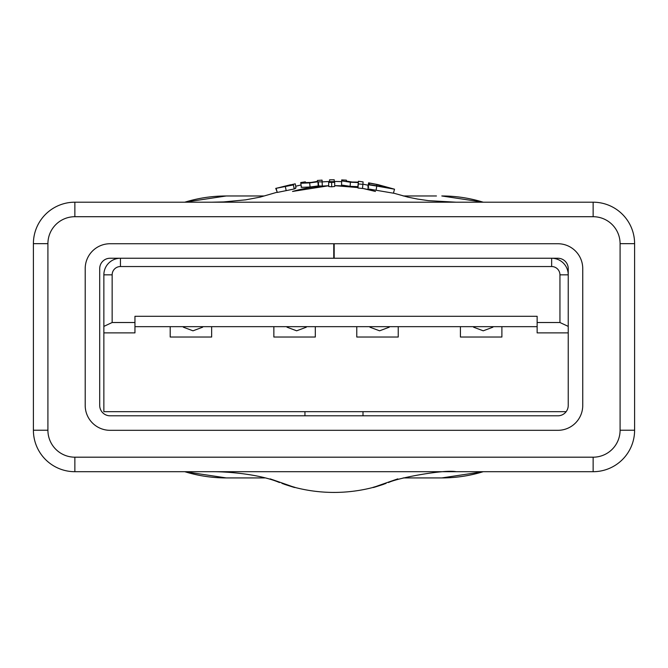 <?xml version="1.0" encoding="UTF-8"?>
<svg xmlns="http://www.w3.org/2000/svg" width="668" height="668" viewBox="0 0 668 668"><rect width="100%" height="100%" fill="white"/><g stroke="black" fill="none" stroke-linecap="round" stroke-linejoin="round"><path stroke-width="1" d="M226.201 477.912L184.802 471.7A140.973 140.973 0 0 0 226.201 477.921L264.787 477.921L226.201 477.912A140.973 140.973 0 0 1 184.786 471.7M184.802 202.195L226.201 195.983A140.973 140.973 0 0 0 184.786 202.195M441.798 477.921L403.213 477.921L441.798 477.921A140.973 140.973 0 0 0 483.215 471.7L441.798 477.921L483.206 471.7A140.973 140.973 0 0 1 441.798 477.921M436.454 195.974L403.213 195.974L436.454 195.974M263.718 195.974L226.201 195.974L263.718 195.974M483.215 202.195A140.973 140.973 0 0 0 441.798 195.974L483.206 202.195L441.798 195.974A140.973 140.973 0 0 1 483.215 202.195M294.145 188.969L294.73 188.819M301.836 187.065L301.059 187.098M295.44 188.493L294.12 188.827M270.173 478.873C297.085 488.158 301.811 489.953 284.359 484.283A155.485 155.485 0 0 0 383.649 484.292C366.181 489.961 370.915 488.158 397.827 478.873M295.682 186.263A155.485 155.485 0 0 1 301.034 185.003M305.46 182.623L305.343 181.83L300.725 182.548L301.393 187.357L310.077 186.998L318.202 185.929L322.318 186.038L322.11 181.913A155.485 155.485 0 0 1 329.558 181.529M334.225 181.462A155.485 155.485 0 0 1 341.624 181.654M362.966 184.184A155.485 155.485 0 0 1 368.193 185.27M276.151 188.434L277.228 192.442L286.18 190.631L294.154 188.994L293.444 184.919L280.76 187.265L295.223 183.809L275.742 188.393L293.444 184.919M275.742 188.393L277.32 192.3M294.062 188.476L295.991 187.883L295.223 183.809M322.318 186.038L322.068 180.126L317.4 180.46L317.434 181.395L311.129 182.439L305.385 182.589L305.343 181.83M328.648 182.406L328.731 186.522L331.687 186.806L334.676 186.472L334.693 182.347L328.648 182.406L334.693 182.347M341.69 179.917L341.54 185.028L350.124 186.339L357.873 186.656L357.964 188.025L362.515 188.468L363.091 181.888L358.457 181.27L358.432 182.13L352.069 182.022L346.333 181.07L346.35 180.151L341.69 179.917L341.682 180.894L350.408 182.222L358.307 182.548L358.332 183.917L362.958 184.368M376.643 185.796L376.919 184.518L390.029 188L369.621 184.627L368.511 184.769L367.968 188.869L393.419 193.194L394.529 189.203L377.762 184.577L368.619 182.823L367.909 186.906L368.803 187.224M620.088 243.661L634.6 243.661L634.6 430.234A41.466 41.466 0 0 1 593.134 471.7L74.866 471.7A41.466 41.466 0 0 1 33.4 430.234L33.4 243.661A41.466 41.466 0 0 1 74.866 202.195L593.134 202.195A41.466 41.466 0 0 1 634.6 243.661A41.466 41.466 0 0 0 593.134 202.195L593.134 216.708L74.866 216.708A26.954 26.954 0 0 0 47.912 243.661L47.912 430.234A26.954 26.954 0 0 0 74.866 457.188L593.134 457.188A26.954 26.954 0 0 0 620.088 430.234L620.088 243.661A26.954 26.954 0 0 0 593.134 216.708M283.992 484.091L281.954 483.398M386.046 483.398L384.008 484.091M376.109 190.155L376.769 186.071L394.529 189.203M368.511 184.769L376.769 186.071M369.245 184.669L369.513 183.141L376.919 184.518M368.619 182.823L369.513 183.141M341.54 185.028L341.682 180.894M350.124 186.339L350.408 182.222M357.873 186.656L358.307 182.548M357.964 188.025L358.332 183.917M358.34 182.155L358.457 181.27M329.566 182.147L329.558 181.663L334.225 181.621L334.225 179.767L329.549 179.817L329.558 181.663M334.225 179.767L334.225 181.621M331.687 186.806L331.645 182.69M310.077 186.998L309.66 182.89L317.91 181.813L322.11 181.913L322.068 180.126M300.767 183.266L309.66 182.89M318.202 185.929L317.91 181.813M318.661 186.247L318.385 182.13M286.18 190.631L285.353 186.572M290.647 184.744L280.66 187.199L290.647 184.744M566.163 411.663L103.857 411.663L103.857 274.832A16.583 16.583 0 0 1 120.44 258.249L120.44 266.54A8.292 8.292 0 0 0 112.149 274.832L112.149 322.519L103.857 326.385M333.766 258.249L557.864 258.249A10.362 10.362 0 0 1 568.234 268.619L568.234 405.443A10.362 10.362 0 0 1 557.864 415.805L110.078 415.805A10.362 10.362 0 0 1 99.707 405.443L99.707 268.619A10.362 10.362 0 0 1 110.078 258.249L333.766 258.249L333.766 243.736L557.864 243.736A24.875 24.875 0 0 1 582.746 268.619L582.746 405.443A24.875 24.875 0 0 1 557.864 430.317L110.078 430.317A24.875 24.875 0 0 1 85.203 405.443L85.203 268.619A24.875 24.875 0 0 1 110.078 243.736L333.766 243.736M103.857 332.881L134.953 332.881L134.953 322.519L112.149 322.519M134.953 322.519L134.953 316.298L537.139 316.298L537.139 322.519L559.943 322.519L559.943 274.832A8.292 8.292 0 0 0 551.651 266.54L120.44 266.54M551.651 266.54L551.651 258.249A16.583 16.583 0 0 1 568.234 274.832L559.943 274.832M134.953 326.66L537.139 326.66M501.893 326.66L501.893 337.031L460.427 337.031L460.427 326.66M398.237 326.66L398.237 337.031L356.779 337.031L356.779 326.66M315.313 326.66L315.313 337.031L273.855 337.031L273.855 326.66M211.656 326.66L211.656 337.031L170.198 337.031L170.198 326.66M537.139 322.519L537.139 332.881L568.234 332.881M568.234 326.385L559.943 322.519M492.884 327.195L483.24 330.81L473.587 327.195M389.227 327.195L379.583 330.81L369.93 327.195M306.303 327.195L296.659 330.81L287.006 327.195M202.646 327.195L193.002 330.81L183.349 327.195M334.175 243.736L334.175 258.249M304.95 415.805L304.95 411.663M363 411.663L363 415.805M292.534 191.457A151.285 151.285 0 0 1 328.714 185.754L292.534 191.449M334.685 185.662A151.285 151.285 0 0 1 357.973 187.574L334.685 185.662M362.524 188.376A151.285 151.285 0 0 1 375.466 191.457L362.524 188.376M47.912 243.661L33.4 243.661A41.466 41.466 0 0 1 74.866 202.195L74.866 216.708M74.866 457.188L74.866 471.7A41.466 41.466 0 0 1 33.4 430.234L47.912 430.234M620.088 430.234L634.6 430.234A41.466 41.466 0 0 1 593.134 471.7L593.134 457.188M322.31 185.47L322.093 181.345M112.149 274.832L103.857 274.832M388.525 482.538C397.635 477.904 444.195 469.328 456.186 471.7M211.814 471.7C224.648 471.516 258.9 473.704 279.474 482.538M276.919 192.284L260.228 197.102L245.732 199.832L223.638 201.928L212.148 202.195M455.96 202.195L428.447 200.65L417.625 199.081L407.714 197.085L393.444 193.094M295.273 487.456L284.576 484.283M372.727 487.456L383.424 484.283"/></g></svg>
